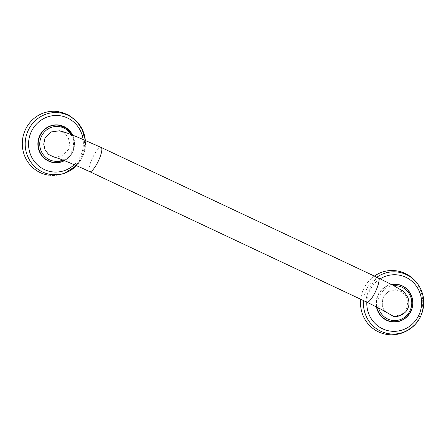 <?xml version="1.0" encoding="UTF-8"?>
<svg xmlns="http://www.w3.org/2000/svg" width="446" height="446" viewBox="0 0 446 446"><rect width="100%" height="100%" fill="white"/><g stroke="black" fill="none" stroke-linecap="round" stroke-linejoin="round"><path stroke-width="0.33" stroke-dasharray="2.23 1.67" d="M397.414 284.559A18.749 18.124 -81.1 0 1 410.911 310.817A18.749 18.124 -81.1 0 1 391.61 321.605M376.686 306.948A18.749 18.124 -81.1 0 1 378.03 295.33A18.749 18.124 -81.1 0 1 391.739 284.581M391.432 284.42A18.961 18.336 98.9 0 0 377.84 295.241A18.961 18.336 98.9 0 0 376.452 306.831M374.378 276.091A32.14 31.075 -81.1 0 0 363.445 289.359A32.14 31.075 98.9 0 0 360.736 299.272M386.66 334.383A32.14 31.075 98.9 0 0 419.82 315.902A32.14 31.075 -81.1 0 0 396.606 270.873M393.656 316.454L401.3 314.642L406.579 308.649L407.778 302.31L405.966 296.155L401.562 291.612L395.58 289.738L390.696 290.536C387.379 291.823 384.926 294.131 383.343 297.46C381.72 303.235 382.01 307.372 384.218 309.87L386.398 312.373M395.552 289.738L388.132 291.69L383.036 297.566L381.887 304.49L384.301 311.052M53.921 157.009L62.473 155.844L68.472 149.455L69.682 143.623L68.31 137.831L64.631 133.243L59.374 130.784M59.173 125.298A18.749 18.124 -81.1 0 1 72.67 151.556A18.749 18.124 -81.1 0 1 53.369 162.344M64.43 160.677A18.961 18.336 98.9 0 0 72.86 151.646A18.961 18.336 98.9 0 0 72.62 135.127M48.419 175.127A32.14 31.075 98.9 0 0 81.579 156.641A32.14 31.075 -81.1 0 0 58.365 111.617M391.778 284.604A18.749 18.124 98.9 0 0 378.108 295.347A18.749 18.124 98.9 0 0 376.77 306.993M391.649 321.611A18.749 18.124 98.9 0 0 410.995 310.829A18.749 18.124 98.9 0 0 397.453 284.565M380.209 278.845A28.327 27.39 98.9 0 0 369.36 291.333A28.327 27.39 98.9 0 0 366.818 302.137M376.82 277.239A31.148 30.116 98.9 0 0 366.255 290.073A31.148 30.116 98.9 0 0 363.54 300.593M393.89 285.73A17.461 16.881 98.9 0 0 379.563 295.927A17.461 16.881 98.9 0 0 378.582 307.924M366.88 302.165A13.391 3.289 115.2 0 1 369.21 289.521A13.391 3.289 115.2 0 1 378.292 277.936M89.713 171.665A13.391 3.289 115.2 0 1 92.038 159.021A13.391 3.289 115.2 0 1 101.125 147.431M62.819 160.053A17.461 16.881 98.9 0 0 71.951 151.088A17.461 16.881 98.9 0 0 70.975 134.502M53.408 162.35A18.749 18.124 98.9 0 0 72.754 151.568A18.749 18.124 98.9 0 0 59.212 125.304M74.209 164.702A28.327 27.39 98.9 0 0 80.804 155.47A28.327 27.39 98.9 0 0 83.084 139.369M76.472 165.678L82.644 156.552A31.148 30.116 98.9 0 0 84.216 152.259A31.148 30.116 98.9 0 0 85.459 144.331A31.148 30.116 98.9 0 0 85.331 140.328L85.459 144.331L84.216 152.259L82.644 156.552A31.148 30.116 98.9 0 1 76.444 165.667M72.464 135.066L74.488 143.261L72.798 151.568L64.246 160.605"/><path stroke-width="0.67" d="M391.61 321.605A18.749 18.124 -81.1 0 1 391.571 321.599A18.749 18.124 -81.1 0 1 376.686 306.948M376.452 306.831A18.961 18.336 98.9 0 0 392.212 321.9A18.961 18.336 98.9 0 0 411.101 310.901A18.961 18.336 98.9 0 0 409.071 291.444A18.961 18.336 98.9 0 0 391.432 284.42M391.739 284.581A18.749 18.124 -81.1 0 1 397.369 284.548A18.749 18.124 -81.1 0 1 397.414 284.559M360.736 299.272A32.14 31.075 98.9 0 0 386.66 334.383C400.547 336.791 415.321 328.752 420.885 315.807A31.148 30.116 98.9 0 0 422.457 311.514A31.148 30.116 98.9 0 0 423.7 303.592A31.148 30.116 98.9 0 0 408.19 275.561A31.148 30.116 98.9 0 0 376.82 277.239M374.378 276.091A32.14 31.075 -81.1 0 1 396.606 270.873C412.176 272.98 424.514 287.904 423.7 303.592L422.457 311.514L420.885 315.807A31.148 30.116 98.9 0 1 385.796 333.084A31.148 30.116 98.9 0 1 363.54 300.593M384.301 311.052L393.656 316.454C399.538 317.546 407.025 312.1 407.772 308.437C409.255 305.694 409.322 302.137 407.978 297.772C405.381 293.312 403.206 290.792 401.456 290.218L393.355 285.44L378.292 277.936A13.391 3.289 115.2 0 1 375.967 290.58A13.391 3.289 115.2 0 1 366.88 302.165L381.297 309.368L386.387 312.362M89.713 171.665A13.391 3.289 115.2 0 0 98.795 160.075A13.391 3.289 115.2 0 0 101.125 147.431L76.812 136.777C69.465 133.945 66.086 132.423 59.374 130.784L50.889 131.988L44.934 138.371L43.719 144.186L45.063 149.951L48.703 154.528L53.921 157.009C58.766 158.135 75.642 165.003 89.713 171.665L366.88 302.165M53.369 162.344A18.749 18.124 -81.1 0 1 53.33 162.338A18.749 18.124 -81.1 0 1 39.789 136.075A18.749 18.124 -81.1 0 1 59.128 125.293A18.749 18.124 -81.1 0 1 59.173 125.298M72.62 135.127A18.961 18.336 98.9 0 0 55.956 124.874A18.961 18.336 98.9 0 0 39.599 135.985A18.961 18.336 98.9 0 0 43.429 157.527A18.961 18.336 98.9 0 0 64.43 160.677M76.444 165.667A31.148 30.116 98.9 0 1 37.927 169.268A31.148 30.116 98.9 0 1 28.014 130.812A31.148 30.116 98.9 0 1 60.416 112.944A31.148 30.116 98.9 0 1 85.331 140.328L82.633 130.126L76.768 121.345L68.377 114.945L58.365 111.617A32.14 31.075 -81.1 0 0 25.205 130.098A32.14 31.075 98.9 0 0 48.419 175.127L63.6 173.834L76.472 165.678M376.77 306.993A18.749 18.124 98.9 0 0 391.649 321.611L391.571 321.599M366.818 302.137A28.327 27.39 98.9 0 0 387.708 330.603A28.327 27.39 98.9 0 0 419.05 314.731A28.327 27.39 98.9 0 0 412.6 281.85A28.327 27.39 98.9 0 0 380.209 278.845M397.369 284.548L397.453 284.565A18.749 18.124 98.9 0 0 391.778 284.604M378.582 307.924A17.461 16.881 98.9 0 0 393.456 320.54A17.461 16.881 98.9 0 0 410.192 310.349A17.461 16.881 98.9 0 0 393.89 285.73M70.975 134.502A17.461 16.881 98.9 0 0 55.616 126.474A17.461 16.881 98.9 0 0 41.322 136.666A17.461 16.881 98.9 0 0 44.321 155.961A17.461 16.881 98.9 0 0 62.819 160.053M59.128 125.293L59.212 125.304A18.749 18.124 98.9 0 0 39.867 136.086A18.749 18.124 98.9 0 0 53.408 162.35L64.246 160.605M83.084 139.369A28.327 27.39 98.9 0 0 59.931 115.726A28.327 27.39 98.9 0 0 31.12 132.077A28.327 27.39 98.9 0 0 39.605 166.665A28.327 27.39 98.9 0 0 74.209 164.702M397.453 284.565C408.999 285.931 416.313 300.13 411.039 310.823C406.875 318.84 400.413 322.436 391.649 321.611M59.212 125.304L66.984 128.554L72.464 135.066M101.125 147.431L378.292 277.936"/></g></svg>
